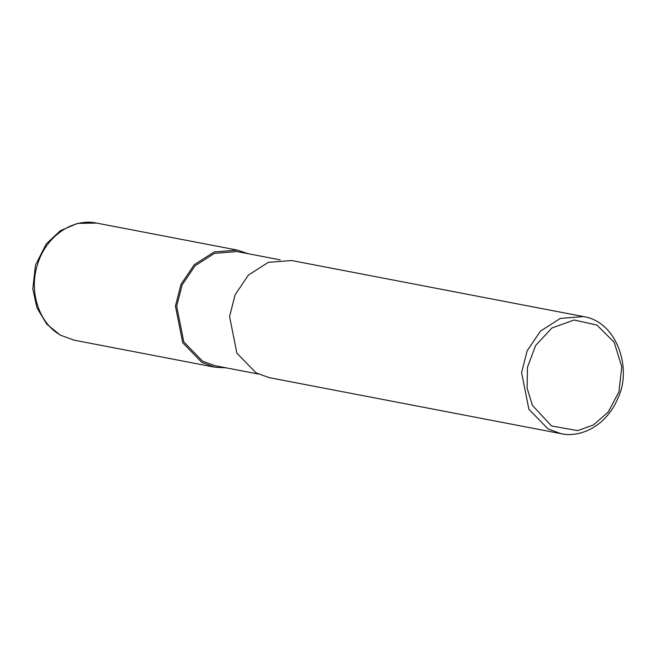 <?xml version="1.0" encoding="UTF-8"?>
<svg xmlns="http://www.w3.org/2000/svg" width="656" height="656" viewBox="0 0 656 656"><rect width="100%" height="100%" fill="white"/><g stroke="black" fill="none" stroke-linecap="round" stroke-linejoin="round"><path stroke-width="0.98" d="M258.259 374.018L215.152 365.736L202.532 361.136L183.811 341.915L176.694 306.204L182.122 284.958L195.062 265.795L214.52 253.347L237.078 251.576L280.186 259.85M226.197 367.86L214.873 367.204L201.925 362.481L182.721 342.768L175.431 306.139L180.99 284.351L194.266 264.696L214.217 251.929L237.357 250.108L248.124 253.7M561.028 433.682L269.017 377.602L256.07 372.879L236.873 353.166L229.575 316.536L235.135 294.749L248.411 275.094L268.37 262.326L291.51 260.514L583.512 316.586C616.796 321.563 632.327 368.418 618.083 397.815C605.373 428.442 577.977 437.708 561.028 433.682L548.08 428.958L528.875 409.246L521.586 372.616L527.145 350.829L540.413 331.173L560.372 318.406L583.512 316.586M551.524 425.965L532.475 405.49L527.112 388.18L527.49 367.196L535.608 345.523L551.917 327.984L574.074 320.005L596.878 325.048L614.196 342.317L621.757 366.802L618.936 391.837L608.219 412.075L593.36 424.998L577.682 430.623L551.524 425.965M61.147 335.446L74.153 340.177L61.147 335.446C39.196 323.916 28.503 291.715 37.556 264.409C45.699 236.627 72.521 217.841 96.571 223.073L237.357 250.108M60.196 335.101L46.617 323.966L36.99 307.869L32.8 289.042L35.465 265.172L46.256 243.917L60.286 230.756L77.474 223.384L96.571 223.073M74.087 340.169L214.873 367.204"/></g></svg>
